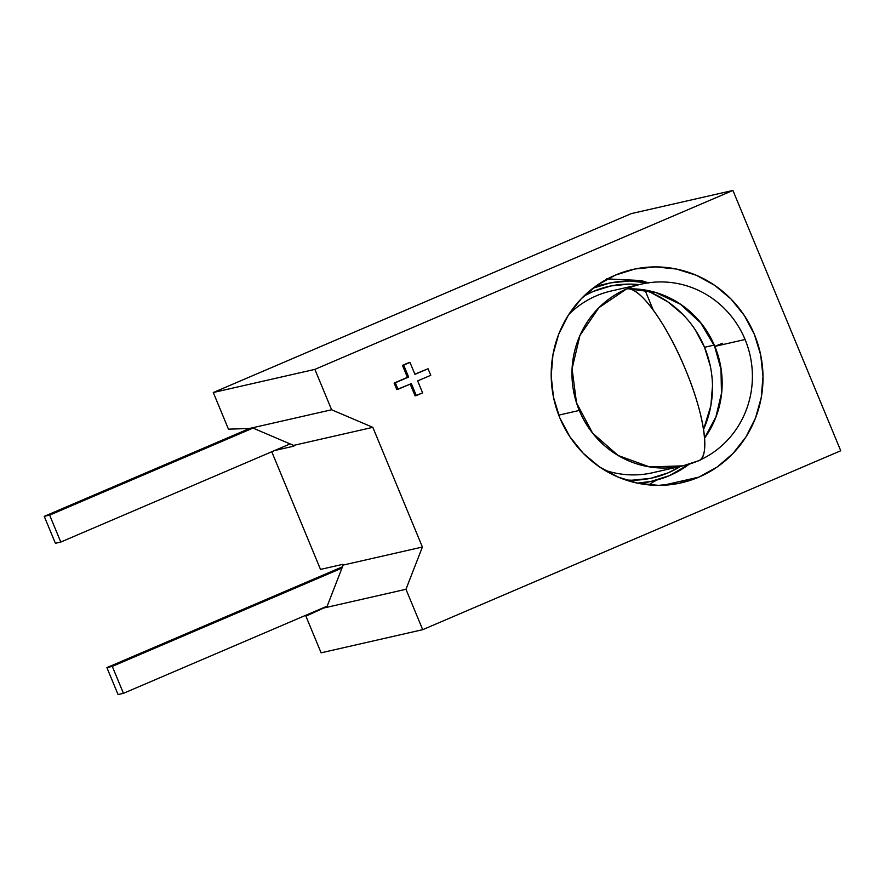 <?xml version="1.0" encoding="UTF-8"?>
<svg xmlns="http://www.w3.org/2000/svg" width="885" height="885" viewBox="0 0 885 885"><rect width="100%" height="100%" fill="white"/><g stroke="black" fill="none" stroke-linecap="round" stroke-linejoin="round"><path stroke-width="1.33" d="M689.249 464.16A101.299 97.903 -102.8 0 1 653.174 480.931A101.299 97.903 -102.8 0 1 637.388 483.144L651.094 481.374L669.414 475.654L689.249 464.16M703.52 429.468A101.299 97.903 77.2 0 0 704.526 347.296L714.118 345.106L704.526 347.296L710.356 366.268M583.923 296.055A98.224 94.927 -102.8 0 1 639.213 284.627L629.423 284.085L610.893 285.944L593.138 291.497L583.923 296.055M698.851 460.665L682.877 465.853A93.202 90.071 -102.8 0 1 579.288 410.452A93.202 90.071 77.2 0 0 682.877 465.853L698.851 460.665A93.202 23.596 -113.2 0 0 685.543 369.653A93.202 23.596 -113.2 0 0 626.547 288.964C638.539 284.926 666.825 323.622 685.543 369.653C704.903 415.552 710.788 459.337 697.811 460.997A93.202 90.071 -102.8 0 1 682.877 465.853L649.634 466.926L618.106 455.487L592.574 433.108L576.5 402.819L572.075 368.746L579.907 335.526L598.924 307.659L626.547 288.964A93.202 90.071 -102.8 0 1 641.481 284.107A93.202 90.071 -102.8 0 1 745.07 339.497L714.837 346.389A93.202 90.071 77.2 0 1 704.548 438.197A93.202 90.071 77.2 0 0 714.837 346.389L714.837 346.389A93.202 90.071 77.2 0 0 628.848 288.831A93.202 90.071 77.2 0 1 714.837 346.389L745.07 339.497A93.202 90.071 -102.8 0 1 699.947 460.045M608.006 291.796A93.202 90.071 77.2 0 0 568.845 314.396A93.202 90.071 77.2 0 1 611.247 290.988L641.481 284.107M579.288 410.452L558.734 415.131L579.288 410.452A93.202 90.071 -102.8 0 1 626.547 288.964A93.202 90.071 77.2 0 0 579.288 410.452M655.885 471.937A93.202 90.071 77.2 0 1 604.289 470.001A93.202 90.071 77.2 0 0 652.643 472.734L682.877 465.853M341.997 568.082L112.284 666.394L123.446 693.32L327.196 606.114L123.446 693.32L112.284 666.394L106.908 667.622L342.495 566.787L106.908 667.622L118.059 694.548L106.908 667.622L112.284 666.394L341.997 568.082M118.059 694.548L123.446 693.32L118.059 694.548M55.401 543.279L60.788 542.051L290.103 443.905L60.788 542.051L49.637 515.125L44.25 516.353L249.57 428.473L44.25 516.353L55.401 543.279L44.25 516.353L49.637 515.125L60.788 542.051L55.401 543.279M252.767 428.185L49.637 515.125L252.767 428.185M712.491 386.004L710.854 405.739L703.52 429.479M643.926 289.86L650.752 292.47L667.821 301.84L682.844 314.44M695.245 329.795L704.526 347.296A101.299 97.903 77.2 0 0 643.915 289.849M680.676 466.318A98.224 94.927 -102.8 0 1 625.806 480.002L631.945 480.212L650.475 478.365L668.23 472.811L680.609 466.373M714.66 346.389L722.647 343.258M648.539 282.99L629.379 281.01L610.274 282.923L592.994 288.211A101.299 97.903 -102.8 0 1 608.194 283.377A101.299 97.903 -102.8 0 1 648.008 282.879M698.929 477.115A109.408 105.735 -102.8 0 1 681.395 482.812A109.408 105.735 -102.8 0 1 556.521 408.826A109.408 105.735 -102.8 0 1 615.274 275.158L635.054 268.974L655.697 266.905L676.383 269.04L696.329 275.279L714.77 285.401L730.988 299.019L744.373 315.591L754.407 334.486L760.691 354.985L763.003 376.302L761.244 397.608L755.48 418.085L745.933 436.958L732.979 453.496L717.104 467.048L698.929 477.115L679.138 483.298L658.506 485.367L637.819 483.232L617.874 476.982L599.433 466.86L583.204 453.253L569.818 436.681L559.796 417.775L553.501 397.276L551.189 375.97L552.959 354.664L558.712 334.176L568.258 315.314L581.213 298.776L597.087 285.224L615.274 275.158A109.408 105.735 -102.8 0 1 632.808 269.46A109.408 105.735 -102.8 0 1 757.682 343.446A109.408 105.735 -102.8 0 1 698.929 477.115L663.119 485.268L698.929 477.115M732.924 190.452L314.872 369.377L331.609 409.766L372.828 427.344L422.399 547.03L405.961 589.288L422.698 629.678L840.75 450.764L732.924 190.452L840.75 450.764L422.698 629.678L405.961 589.288L323.755 608.006L305.922 616.17L321.1 652.82L422.698 629.678L321.1 652.82L305.922 616.17L323.755 608.006L405.961 589.288L422.399 547.03L343.159 565.072L327.041 606.524L323.755 608.006L327.041 606.524L343.159 565.072L422.399 547.03L372.828 427.344L293.588 445.398L293.897 446.14L274.627 450.531L293.897 446.14L293.588 445.398L372.828 427.344L331.609 409.766L249.393 428.495L253.154 428.152L293.588 445.398L253.154 428.152L249.393 428.495L331.609 409.766L314.872 369.377L732.924 190.452L631.337 213.595L732.924 190.452M414.855 374.156L428.052 368.757L414.943 374.366L409.987 362.408L402.465 365.383L408.77 362.684L402.465 365.383L403.682 365.107L408.638 377.065L407.421 377.342L402.465 365.383L407.421 377.342L408.638 377.065L394.091 383.05L407.421 377.342L394.091 383.05L395.307 382.762L398.018 389.312L396.801 389.588L394.091 383.05L396.801 389.588L411.348 383.614L416.304 395.573L415.087 395.849L410.22 384.101L415.087 395.849L422.61 392.874L417.654 380.915L430.774 375.295L428.052 368.757L414.855 374.156M641.017 280.534L641.536 281.806L641.017 280.534L606.612 278.863L641.017 280.534L648.207 282.846A109.408 105.735 77.2 0 0 641.017 280.534M645.032 290.247L653.207 309.982L645.032 290.247M342.849 564.331L343.159 565.072L342.849 564.331L320.503 569.42L342.849 564.331M271.761 451.759L320.503 569.42L271.761 451.759M631.337 213.595L213.285 392.52L314.872 369.377L213.285 392.52L228.463 429.17L249.393 428.495L228.463 429.17L213.285 392.52L631.337 213.595M653.23 482.004L657.046 479.958L653.23 482.004A109.408 105.735 -102.8 0 1 648.738 484.88A109.408 105.735 77.2 0 0 653.23 482.004L652.82 481.009L653.23 482.004M428.052 368.757L430.774 375.295L417.654 380.915L422.61 392.874L416.304 395.573L411.348 383.614L398.018 389.312L395.307 382.762L408.638 377.065L403.682 365.107L409.987 362.408L414.943 374.366L428.052 368.757M653.008 480.964L640.651 483.774M704.548 438.086L715.876 416.946L721.474 393.46L720.987 369.355L714.66 346.4L700.699 322.881L680.476 304.285L655.785 292.537L628.903 288.842M608.194 283.377L595.66 286.231"/></g></svg>
